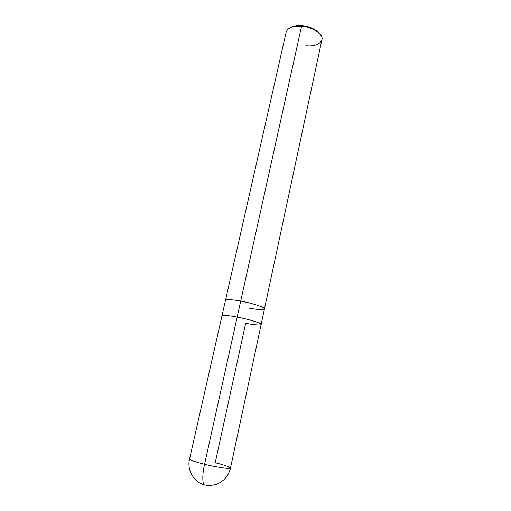 <?xml version="1.0" encoding="UTF-8"?>
<svg xmlns="http://www.w3.org/2000/svg" width="511" height="511" viewBox="0 0 511 511"><rect width="100%" height="100%" fill="white"/><g stroke="black" fill="none" stroke-linecap="round" stroke-linejoin="round"><path stroke-width="0.77" d="M205.16 485.028C202.324 486.325 201.973 475.019 204.566 464.275C216.409 467.278 231.604 469.411 230.493 468.038C229.688 466.837 224.597 465.067 215.214 462.742L245.663 323.291C255.021 325.168 263.216 325.584 260.776 323.968C259.601 322.594 246.845 318.858 237.161 317.088C248.646 319.171 262.66 323.604 261.127 324.517L230.493 468.038C231.604 469.411 216.409 467.278 204.566 464.275L237.161 317.088L204.566 464.275C201.973 475.019 202.324 486.325 205.16 485.028L207.012 485.361C209.682 485.686 213.042 485.271 217.092 484.102C224.144 481.004 228.609 475.652 230.493 468.038M204.253 484.798C194.206 482.448 186.636 470.005 189.562 459.044C190.22 460.194 195.221 461.938 204.566 464.275C195.221 461.938 190.22 460.194 189.562 459.044L221.953 315.907C223.032 315.019 228.098 315.415 237.161 317.088L240.707 301.088C252.153 303.074 266.033 307.737 264.455 308.893L261.134 324.479M248.985 308.088C258.304 309.922 266.512 310.068 264.123 308.254C263.005 306.677 250.352 302.78 240.707 301.088L301.586 26.17L302.071 25.665C297.926 25.275 294.317 25.806 291.251 27.243L293.282 26.412L302.071 25.665C308.216 26.24 313.46 28.29 317.81 31.803L319.305 33.413M221.966 315.862L225.472 300.379C226.424 299.222 231.502 299.459 240.707 301.088C231.675 299.484 226.603 299.229 225.479 300.327C226.603 299.229 231.681 299.484 240.707 301.088L240.707 301.088C252.332 303.106 266.269 307.826 264.449 308.944L264.462 308.893C266.039 307.743 252.153 303.074 240.707 301.088L237.161 317.088C228.104 315.415 223.032 315.025 221.959 315.907M306.281 45.703C318.666 47.248 327.04 39.494 318.723 32.851C313.99 29.031 308.28 26.802 301.586 26.17C312.33 26.649 324.14 34.978 321.892 39.839L264.462 308.893M240.707 301.088L301.586 26.17L292.011 26.981L293.282 26.412M225.479 300.327L286.198 31.995C287.993 27.607 293.122 25.665 301.586 26.17L302.071 25.665M318.723 32.851L317.81 31.803"/></g></svg>
